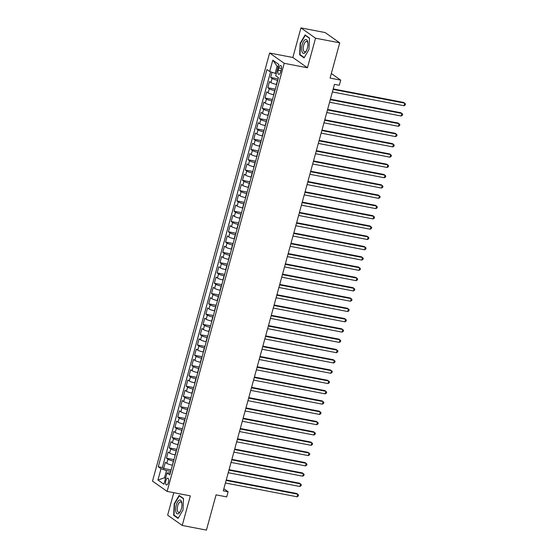 <?xml version="1.0" encoding="UTF-8"?>
<svg xmlns="http://www.w3.org/2000/svg" width="558" height="558" viewBox="0 0 558 558"><rect width="100%" height="100%" fill="white"/><g stroke="black" fill="none" stroke-linecap="round" stroke-linejoin="round"><path stroke-width="0.84" d="M168.376 482.475A3.46 1.43 -79.1 0 0 167.77 478.185A3.46 1.43 -79.1 0 0 165.852 480.696A3.46 1.43 -79.1 0 0 166.465 484.986A3.46 1.43 -79.1 0 0 168.376 482.475M173.782 492.686L167.637 515.16L182.236 525.448L206.425 530.1L216.065 494.855L226.708 496.899L228.117 491.758L223.849 488.745M269.626 53.024L152.515 481.108L167.114 491.403L284.224 63.312L269.626 53.024L292.845 57.488L307.444 67.776L315.535 38.195L300.936 27.9L292.845 57.488M300.936 27.9L325.119 32.552L339.724 42.84L330.085 78.085L340.722 80.136L331.333 73.517M315.535 38.195L339.724 42.84M272.046 72.289L270.637 77.429L278.135 78.873M276.608 84.46L276.398 84.418A4.331 0.725 -164.7 0 1 270.951 82.563L269.507 81.545L267.819 87.718L275.317 89.161M273.79 94.748L273.58 94.707A4.331 0.725 15.3 0 1 268.133 92.851L266.696 91.84L265.008 98.013L272.506 99.45M270.972 105.037L270.769 105.002A4.331 0.725 15.3 0 1 265.322 103.139L263.878 102.128L262.19 108.301L269.688 109.745M268.161 115.332L267.952 115.29A4.331 0.725 15.3 0 1 262.504 113.434L261.067 112.416L259.372 118.589L266.87 120.033M265.343 125.62L265.141 125.578A4.331 0.725 15.3 0 1 259.693 123.723L258.249 122.711L256.561 128.884L264.06 130.321M262.532 135.908L262.323 135.873A4.331 0.725 15.3 0 1 256.875 134.018L255.431 132.999L253.744 139.172L261.242 140.616M259.714 146.203L259.505 146.161A4.331 0.725 15.3 0 1 254.057 144.306L252.621 143.287L250.933 149.467L258.431 150.904M256.896 156.491L256.694 156.449A4.331 0.725 15.3 0 1 251.246 154.594L249.803 153.583L248.115 159.755L255.613 161.199M254.085 166.779L253.876 166.744A4.331 0.725 15.3 0 1 248.429 164.889L246.992 163.871L245.297 170.044L252.795 171.487M251.267 177.074L251.065 177.032A4.331 0.725 15.3 0 1 245.611 175.177L244.174 174.159L242.486 180.339L249.984 181.775M248.456 187.362L248.247 187.321A4.331 0.725 15.3 0 1 242.8 185.465L241.356 184.454L239.668 190.627L247.166 192.071M245.639 197.651L245.429 197.616A4.331 0.725 15.3 0 1 239.982 195.76L238.545 194.742L236.857 200.915L244.348 202.359M242.821 207.946L242.618 207.904A4.331 0.725 15.3 0 1 237.171 206.048L235.727 205.03L234.039 211.21L241.537 212.647M240.01 218.234L239.8 218.199A4.331 0.725 15.3 0 1 234.353 216.337L232.916 215.325L231.221 221.498L238.719 222.942M237.192 228.529L236.99 228.487A4.331 0.725 15.3 0 1 231.535 226.632L230.098 225.613L228.41 231.786L235.908 233.23M234.381 238.817L234.172 238.775A4.331 0.725 15.3 0 1 228.724 236.92L227.28 235.901L225.592 242.081L233.091 243.518M231.563 249.105L231.354 249.07A4.331 0.725 15.3 0 1 225.906 247.208L224.469 246.197L222.781 252.369L230.273 253.813M228.745 259.4L228.543 259.358A4.331 0.725 15.3 0 1 223.095 257.503L221.652 256.485L219.964 262.658L227.462 264.101M225.934 269.688L225.725 269.647A4.331 0.725 15.3 0 1 220.277 267.791L218.834 266.78L217.146 272.953L224.644 274.39M223.116 279.976L222.907 279.942A4.331 0.725 15.3 0 1 217.46 278.079L216.023 277.068L214.335 283.241L221.833 284.685M220.298 290.272L220.096 290.23A4.331 0.725 15.3 0 1 214.649 288.374L213.205 287.356L211.517 293.529L219.015 294.973M217.487 300.56L217.278 300.518A4.331 0.725 15.3 0 1 211.831 298.663L210.394 297.651L208.699 303.824L216.197 305.261M214.67 310.848L214.467 310.813A4.331 0.725 15.3 0 1 209.02 308.951L207.576 307.939L205.888 314.112L213.386 315.556M211.859 321.143L211.649 321.101A4.331 0.725 15.3 0 1 206.202 319.246L204.758 318.227L203.07 324.4L210.568 325.844M209.041 331.431L208.831 331.389A4.331 0.725 15.3 0 1 203.384 329.534L201.947 328.522L200.259 334.695L207.757 336.132M206.223 341.719L206.021 341.684A4.331 0.725 15.3 0 1 200.573 339.829L199.129 338.811L197.441 344.983L204.939 346.427M203.412 352.014L203.203 351.972A4.331 0.725 15.3 0 1 197.755 350.117L196.318 349.099L194.623 355.279L202.122 356.715M200.594 362.302L200.392 362.261A4.331 0.725 15.3 0 1 194.937 360.405L193.5 359.394L191.812 365.567L199.311 367.011M197.783 372.591L197.574 372.556A4.331 0.725 15.3 0 1 192.126 370.7L190.683 369.682L188.995 375.855L196.493 377.299M194.965 382.886L194.756 382.844A4.331 0.725 15.3 0 1 189.308 380.988L187.872 379.97L186.184 386.15L193.682 387.587M192.147 393.174L191.945 393.132A4.331 0.725 15.3 0 1 186.498 391.277L185.054 390.265L183.366 396.438L190.864 397.882M189.336 403.462L189.127 403.427A4.331 0.725 15.3 0 1 183.68 401.572L182.243 400.553L180.548 406.726L188.046 408.17M186.518 413.757L186.316 413.715A4.331 0.725 15.3 0 1 180.862 411.86L179.425 410.841L177.737 417.021L185.235 418.458M183.708 424.045L183.498 424.01A4.331 0.725 15.3 0 1 178.051 422.148L176.607 421.137L174.919 427.309L182.417 428.753M180.89 434.34L180.68 434.298A4.331 0.725 15.3 0 1 175.233 432.443L173.796 431.425L172.108 437.598L179.599 439.041M178.072 444.628L177.869 444.587A4.331 0.725 15.3 0 1 172.422 442.731L170.978 441.713L169.29 447.893L176.788 449.33M175.261 454.916L175.052 454.882A4.331 0.725 15.3 0 1 169.604 453.019L168.16 452.008L166.472 458.181L173.97 459.625M340.722 80.136L339.313 85.276L334.479 84.349L223.277 490.824L228.117 491.758M278.812 67.964L278.191 70.231A3.355 1.388 -79.1 0 0 278.784 74.388A3.355 1.388 -79.1 0 0 280.639 71.954L281.26 69.694A3.355 1.388 -79.1 0 0 280.667 65.537A3.355 1.388 -79.1 0 0 278.812 67.964L281.49 68.481M170.378 472.765L167.037 472.933L169.799 474.879L278.463 77.667L275.701 75.721L278.798 64.4L272.799 60.173L269.702 71.487L266.94 69.541L158.277 466.76L161.039 468.706L166.486 470.561L164.512 477.767L165.517 478.471M167.037 472.933L163.94 484.253L157.942 480.026L161.039 468.706M173.573 461.089L173.364 461.054A4.331 0.725 -164.7 0 1 167.916 459.199L166.472 458.181M172.443 465.212L173.364 461.054M176.384 450.801L176.182 450.759A4.331 0.725 -164.7 0 1 170.727 448.904L169.29 447.893M179.202 440.513L178.992 440.471A4.331 0.725 -164.7 0 1 173.545 438.616L172.108 437.598M182.013 430.218L181.81 430.183A4.331 0.725 -164.7 0 1 176.363 428.328L174.919 427.309M184.831 419.93L184.621 419.888A4.331 0.725 -164.7 0 1 179.174 418.033L177.737 417.021M187.648 409.642L187.439 409.6A4.331 0.725 -164.7 0 1 181.992 407.745L180.548 406.726M190.459 399.347L190.257 399.312A4.331 0.725 -164.7 0 1 184.81 397.449L183.366 396.438M193.277 389.059L193.068 389.017A4.331 0.725 -164.7 0 1 187.621 387.161L186.184 386.15M196.088 378.77L195.886 378.729A4.331 0.725 -164.7 0 1 190.438 376.873L188.995 375.855M198.906 368.475L198.697 368.44A4.331 0.725 -164.7 0 1 193.249 366.578L191.812 365.567M201.724 358.187L201.515 358.145A4.331 0.725 -164.7 0 1 196.067 356.29L194.623 355.279M204.535 347.899L204.333 347.857A4.331 0.725 -164.7 0 1 198.885 346.002L197.441 344.983M207.353 337.604L207.144 337.569A4.331 0.725 -164.7 0 1 201.696 335.707L200.259 334.695M210.164 327.316L209.961 327.274A4.331 0.725 -164.7 0 1 204.514 325.419L203.07 324.4M212.982 317.028L212.772 316.986A4.331 0.725 -164.7 0 1 207.325 315.13L205.888 314.112M215.8 306.733L215.59 306.698A4.331 0.725 -164.7 0 1 210.143 304.835L208.699 303.824M218.61 296.444L218.408 296.403A4.331 0.725 -164.7 0 1 212.961 294.547L211.517 293.529M221.428 286.156L221.219 286.115A4.331 0.725 -164.7 0 1 215.772 284.259L214.335 283.241M224.246 275.861L224.037 275.819A4.331 0.725 -164.7 0 1 218.59 273.964L217.146 272.953M227.057 265.573L226.855 265.531A4.331 0.725 -164.7 0 1 221.4 263.676L219.964 262.658M229.875 255.278L229.666 255.243A4.331 0.725 -164.7 0 1 224.218 253.388L222.781 252.369M232.686 244.99L232.484 244.948A4.331 0.725 -164.7 0 1 227.036 243.093L225.592 242.081M235.504 234.702L235.295 234.66A4.331 0.725 -164.7 0 1 229.847 232.805L228.41 231.786M238.322 224.407L238.113 224.372A4.331 0.725 -164.7 0 1 232.665 222.516L231.221 221.498M241.133 214.119L240.93 214.077A4.331 0.725 -164.7 0 1 235.476 212.221L234.039 211.21M243.951 203.83L243.741 203.789A4.331 0.725 -164.7 0 1 238.294 201.933L236.857 200.915M246.762 193.535L246.559 193.5A4.331 0.725 -164.7 0 1 241.112 191.638L239.668 190.627M249.579 183.247L249.37 183.205A4.331 0.725 -164.7 0 1 243.923 181.35L242.486 180.339M252.397 172.959L252.188 172.917A4.331 0.725 -164.7 0 1 246.741 171.062L245.297 170.044M255.208 162.664L255.006 162.629A4.331 0.725 -164.7 0 1 249.559 160.767L248.115 159.755M258.026 152.376L257.817 152.334A4.331 0.725 -164.7 0 1 252.369 150.479L250.933 149.467M260.837 142.088L260.635 142.046A4.331 0.725 -164.7 0 1 255.187 140.191L253.744 139.172M263.655 131.793L263.446 131.758A4.331 0.725 -164.7 0 1 257.998 129.895L256.561 128.884M266.473 121.504L266.264 121.463A4.331 0.725 -164.7 0 1 260.816 119.607L259.372 118.589M269.284 111.216L269.082 111.175A4.331 0.725 -164.7 0 1 263.634 109.319L262.19 108.301M272.102 100.921L271.892 100.886A4.331 0.725 -164.7 0 1 266.445 99.024L265.008 98.013M274.92 90.633L274.71 90.591A4.331 0.725 -164.7 0 1 269.263 88.736L267.819 87.718M277.731 80.345L277.528 80.303A4.331 0.725 -164.7 0 1 272.074 78.448L270.637 77.429M270.602 71.794L162.336 467.541L163.661 468.469L171.16 469.913M172.241 465.17A4.331 0.725 15.3 0 1 166.786 463.314L165.349 462.296L163.661 468.469M278.128 66.848L277.124 66.144L275.15 73.349L269.702 71.487M276.287 73.565L275.15 73.349M307.444 67.776L284.224 63.312M182.236 525.448L190.334 495.867L167.114 491.403M165.656 477.983L164.512 477.767L157.942 480.026M170.755 471.384L166.486 470.561M162.336 467.541L158.277 466.76M277.124 66.144L272.799 60.173M300.176 43.322L299.66 54.803L304.061 57.906L308.972 49.523L309.495 38.042L305.093 34.945L300.176 43.322L300.546 43.391M178.079 518.41L182.996 510.026L183.512 498.545L179.118 495.448L174.201 503.825L173.684 515.306L178.079 518.41M300.574 54.977L299.66 54.803M174.591 515.48L173.684 515.306M174.57 503.895L174.201 503.825M333.098 89.385L404.738 103.16L404.034 105.727L332.394 91.958M333.231 88.903L403.748 102.463L405.485 103.962L405.206 104.995L404.034 105.727M307.332 48.267A7.031 2.909 -79.1 0 0 307.842 42.631A7.031 2.909 -79.1 0 0 305.379 39.618A7.031 2.909 -79.1 0 0 302.206 44.654A7.031 2.909 -79.1 0 0 302.38 52.529A7.031 2.909 -79.1 0 0 306.202 51.155A7.031 2.909 -79.1 0 0 307.332 48.267M307.897 43.238A5.322 2.204 -79.1 0 0 306.656 41.404A5.322 2.204 -79.1 0 0 303.712 45.261A5.322 2.204 -79.1 0 0 304.647 51.859A5.322 2.204 -79.1 0 0 306.481 50.611M304.256 57.572L300.009 54.579L300.511 43.461L305.275 35.335L309.481 38.307M305.798 35.44L305.275 35.335M181.657 502.074A7.031 2.909 -79.1 0 0 177.486 502.054A7.031 2.909 -79.1 0 0 175.923 511.853A7.031 2.909 -79.1 0 0 180.22 511.658A7.031 2.909 -79.1 0 0 181.859 503.135A7.031 2.909 -79.1 0 0 181.657 502.074M181.915 503.741A5.322 2.204 -79.1 0 0 181.845 503.435A5.322 2.204 -79.1 0 0 180.68 501.907A5.322 2.204 -79.1 0 0 177.995 504.927A5.322 2.204 -79.1 0 0 177.5 510.835A5.322 2.204 -79.1 0 0 178.665 512.363A5.322 2.204 -79.1 0 0 180.499 511.114M178.274 518.075L174.026 515.083L174.528 503.958L179.292 495.839L183.498 498.81M179.816 495.943L179.292 495.839M330.287 99.68L401.92 113.448L401.216 116.022L329.583 102.247M330.42 99.198L400.937 112.751L402.674 114.251L402.388 115.283L401.216 116.022M327.469 109.968L399.11 123.737L398.405 126.31L326.765 112.542M327.602 109.487L398.119 123.046L399.856 124.546L399.577 125.571L398.405 126.31M324.651 120.256L396.292 134.032L395.587 136.598L323.954 122.83M324.784 119.775L395.308 133.334L397.045 134.834L396.759 135.866L395.587 136.598M321.84 130.551L393.474 144.32L392.769 146.893L321.136 133.118M321.973 130.07L392.49 143.622L394.227 145.122L393.948 146.154L392.769 146.893M319.023 140.839L390.663 154.608L389.958 157.182L318.318 143.413M319.155 140.358L389.672 153.917L391.409 155.417L391.13 156.442L389.958 157.182M316.212 151.127L387.845 164.903L387.14 167.477L315.507 153.701M316.337 150.646L386.861 164.205L388.598 165.705L388.312 166.737L387.14 167.477M313.394 161.422L385.034 175.191L384.329 177.765L312.689 163.996M313.526 160.941L384.043 174.494L385.78 175.993L385.501 177.026L384.329 177.765M310.576 171.711L382.216 185.479L381.512 188.053L309.878 174.284M310.708 171.229L381.233 184.789L382.969 186.288L382.683 187.314L381.512 188.053M307.765 181.999L379.398 195.774L378.694 198.348L307.06 184.572M307.897 181.517L378.415 195.077L380.151 196.576L379.872 197.609L378.694 198.348M304.947 192.294L376.587 206.062L375.883 208.636L304.243 194.868M305.08 191.812L375.597 205.365L377.334 206.872L377.055 207.897L375.883 208.636M302.136 202.582L373.769 216.351L373.065 218.924L301.432 205.156M302.262 202.101L372.786 215.66L374.523 217.16L374.237 218.185L373.065 218.924M299.318 212.87L370.958 226.646L370.254 229.219L298.614 215.444M299.451 212.396L369.968 225.948L371.705 227.448L371.426 228.48L370.254 229.219M296.5 223.165L368.14 236.934L367.436 239.508L295.796 225.739M296.633 222.684L367.15 236.236L368.894 237.743L368.608 238.768L367.436 239.508M293.689 233.453L365.323 247.229L364.618 249.796L292.985 236.027M293.822 232.972L364.339 246.531L366.076 248.031L365.797 249.056L364.618 249.796M290.871 243.741L362.512 257.517L361.807 260.091L290.167 246.315M291.004 243.267L361.521 256.82L363.258 258.319L362.979 259.351L361.807 260.091M288.061 254.036L359.694 267.805L358.989 270.379L287.356 256.61M288.186 253.555L358.71 267.108L360.447 268.614L360.161 269.64L358.989 270.379M285.243 264.325L356.876 278.1L356.178 280.667L284.538 266.898M285.375 263.843L355.892 277.403L357.629 278.902L357.35 279.928L356.178 280.667M282.425 274.62L354.065 288.388L353.36 290.962L281.72 277.186M282.557 274.138L353.075 287.691L354.811 289.19L354.532 290.223L353.36 290.962M279.614 284.908L351.247 298.676L350.543 301.25L278.909 287.482M279.746 284.427L350.264 297.986L352 299.486L351.714 300.511L350.543 301.25M276.796 295.196L348.436 308.972L347.732 311.538L276.091 297.77M276.928 294.715L347.446 308.274L349.182 309.774L348.903 310.806L347.732 311.538M273.978 305.491L345.618 319.26L344.914 321.833L273.281 308.058M274.111 305.01L344.635 318.562L346.372 320.062L346.086 321.094L344.914 321.833M271.167 315.779L342.8 329.548L342.103 332.122L270.463 318.353M271.3 315.298L341.817 328.857L343.554 330.357L343.275 331.382L342.103 332.122M268.349 326.067L339.989 339.843L339.285 342.41L267.645 328.641M268.482 325.586L338.999 339.145L340.736 340.645L340.457 341.677L339.285 342.41M265.538 336.362L337.171 350.131L336.467 352.705L264.834 338.929M265.671 335.881L336.188 349.434L337.925 350.933L337.639 351.965L336.467 352.705M262.72 346.651L334.361 360.419L333.656 362.993L262.016 349.224M262.853 346.169L333.37 359.729L335.107 361.228L334.828 362.254L333.656 362.993M259.902 356.939L331.543 370.714L330.838 373.288L259.205 359.512M260.035 356.457L330.559 370.017L332.296 371.516L332.01 372.549L330.838 373.288M257.092 367.234L328.725 381.002L328.02 383.576L256.387 369.808M257.224 366.752L327.741 380.305L329.478 381.805L329.199 382.837L328.02 383.576M254.274 377.522L325.914 391.291L325.209 393.864L253.569 380.096M254.406 377.041L324.923 390.6L326.66 392.1L326.381 393.125L325.209 393.864M251.463 387.81L323.096 401.586L322.391 404.159L250.758 390.384M251.588 387.329L322.112 400.888L323.849 402.388L323.563 403.42L322.391 404.159M248.645 398.105L320.285 411.874L319.581 414.448L247.94 400.679M248.777 397.624L319.295 411.176L321.031 412.683L320.752 413.708L319.581 414.448M245.827 408.393L317.467 422.162L316.763 424.736L245.122 410.967M245.959 407.912L316.477 421.471L318.22 422.971L317.934 423.996L316.763 424.736M243.016 418.681L314.649 432.457L313.945 435.031L242.311 421.255M243.149 418.207L313.666 431.759L315.403 433.259L315.124 434.291L313.945 435.031M240.198 428.976L311.838 442.745L311.134 445.319L239.494 431.55M240.331 428.495L310.848 442.048L312.585 443.554L312.306 444.58L311.134 445.319M237.387 439.265L309.02 453.033L308.316 455.607L236.683 441.838M237.513 438.783L308.037 452.343L309.774 453.842L309.488 454.868L308.316 455.607M234.569 449.553L306.202 463.328L305.505 465.902L233.865 452.126M234.702 449.078L305.219 462.631L306.956 464.13L306.677 465.163L305.505 465.902M231.751 459.848L303.392 473.616L302.687 476.19L231.047 462.422M231.884 459.367L302.401 472.919L304.138 474.426L303.859 475.451L302.687 476.19M228.94 470.136L300.574 483.912L299.869 486.478L228.236 472.71M229.073 469.655L299.59 483.214L301.327 484.714L301.048 485.739L299.869 486.478M226.123 480.431L297.763 494.2L297.058 496.773L225.418 482.998M226.255 479.95L296.772 493.502L298.509 495.002L298.23 496.034L297.058 496.773M175.052 454.882L176.182 450.759M177.869 444.587L178.992 440.471M180.68 434.298L181.81 430.183M183.498 424.01L184.621 419.888M186.316 413.715L187.439 409.6M189.127 403.427L190.257 399.312M191.945 393.132L193.068 389.017M194.756 382.844L195.886 378.729M197.574 372.556L198.697 368.44M200.392 362.261L201.515 358.145M203.203 351.972L204.333 347.857M206.021 341.684L207.144 337.569M208.831 331.389L209.961 327.274M211.649 321.101L212.772 316.986M214.467 310.813L215.59 306.698M217.278 300.518L218.408 296.403M220.096 290.23L221.219 286.115M222.907 279.942L224.037 275.819M225.725 269.647L226.855 265.531M228.543 259.358L229.666 255.243M231.354 249.07L232.484 244.948M234.172 238.775L235.295 234.66M236.99 228.487L238.113 224.372M239.8 218.199L240.93 214.077M242.618 207.904L243.741 203.789M245.429 197.616L246.559 193.5M248.247 187.321L249.37 183.205M251.065 177.032L252.188 172.917M253.876 166.744L255.006 162.629M256.694 156.449L257.817 152.334M259.505 146.161L260.635 142.046M262.323 135.873L263.446 131.758M265.141 125.578L266.264 121.463M267.952 115.29L269.082 111.175M270.769 105.002L271.892 100.886M273.58 94.707L274.71 90.591M276.398 84.418L277.528 80.303M270.951 82.563L272.074 78.448M166.786 463.314L167.916 459.199M169.604 453.019L170.727 448.904M172.422 442.731L173.545 438.616M175.233 432.443L176.363 428.328M178.051 422.148L179.174 418.033M180.862 411.86L181.992 407.745M183.68 401.572L184.81 397.449M186.498 391.277L187.621 387.161M189.308 380.988L190.438 376.873M192.126 370.7L193.249 366.578M194.937 360.405L196.067 356.29M197.755 350.117L198.885 346.002M200.573 339.829L201.696 335.707M203.384 329.534L204.514 325.419M206.202 319.246L207.325 315.13M209.02 308.951L210.143 304.835M211.831 298.663L212.961 294.547M214.649 288.374L215.772 284.259M217.46 278.079L218.59 273.964M220.277 267.791L221.4 263.676M223.095 257.503L224.218 253.388M225.906 247.208L227.036 243.093M228.724 236.92L229.847 232.805M231.535 226.632L232.665 222.516M234.353 216.337L235.476 212.221M237.171 206.048L238.294 201.933M239.982 195.76L241.112 191.638M242.8 185.465L243.923 181.35M245.611 175.177L246.741 171.062M248.429 164.889L249.559 160.767M251.246 154.594L252.369 150.479M254.057 144.306L255.187 140.191M256.875 134.018L257.998 129.895M259.693 123.723L260.816 119.607M262.504 113.434L263.634 109.319M265.322 103.139L266.445 99.024M268.133 92.851L269.263 88.736M280.967 70.761L278.191 70.231"/></g></svg>
